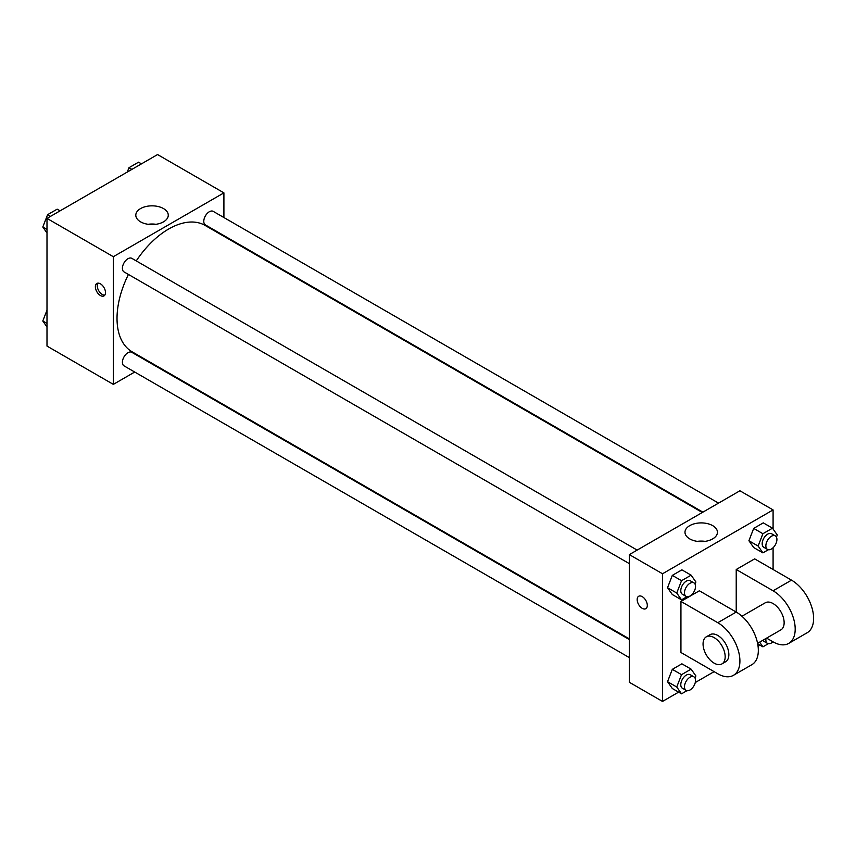 <?xml version="1.0" encoding="UTF-8"?>
<svg xmlns="http://www.w3.org/2000/svg" width="856" height="856" viewBox="0 0 856 856"><rect width="100%" height="100%" fill="white"/><g stroke="black" fill="none" stroke-linecap="round" stroke-linejoin="round"><path stroke-width="1.28" d="M134.713 372.039L113.334 384.376L46.994 346.081L46.994 218.398L157.568 154.561L223.908 192.868L223.908 217.542M150.934 362.666L150.346 363.008M128.432 274.444A72.974 42.137 120 0 0 117.026 318.411A72.974 42.137 120 0 0 132.134 351.816L629.342 638.876M702.316 512.476L205.108 225.428A72.974 42.137 120 0 0 136.254 260.909M223.908 235.593L223.908 236.277M113.334 384.376L113.334 256.704L223.908 192.868M718.537 503.114L213.219 211.368A7.822 4.515 120 0 0 207.195 213.465A7.822 4.515 120 0 0 203.781 221.329A7.822 4.515 120 0 0 205.408 224.914L702.904 512.145M629.342 639.55L131.845 352.33A7.822 4.515 120 0 0 125.821 354.427A7.822 4.515 120 0 0 122.408 362.291A7.822 4.515 120 0 0 124.024 365.865L629.342 657.611M629.342 563.644L124.024 271.898A7.822 4.515 -60 0 1 124.024 262.867A7.822 4.515 -60 0 1 131.845 258.351L637.153 550.098M113.334 256.704L46.994 218.398M140.566 221.832A16.232 9.373 180 0 1 135.804 215.209A16.232 9.373 180 0 1 152.036 205.836A16.232 9.373 180 0 1 168.268 215.209A16.232 9.373 180 0 1 158.253 223.865A16.232 9.373 180 0 1 140.566 221.832M105.502 292.613A7.169 4.141 60 0 1 104.025 295.887A7.169 4.141 60 0 1 96.856 291.757A7.169 4.141 60 0 1 96.856 283.475A7.169 4.141 60 0 1 102.378 285.401A7.169 4.141 60 0 1 105.502 292.613M104.828 295.138A7.169 4.141 60 0 1 98.708 290.676A7.169 4.141 60 0 1 97.905 283.154M148.109 224.293A16.232 9.373 180 0 1 155.974 224.293M678.615 692.14L662.512 701.438L629.342 682.286L629.342 554.613L739.916 490.777L773.086 509.919L773.086 529.029M46.994 233.003L42.8 227.033L47.583 214.696L57.159 209.164L60.081 210.844M46.994 229.451L42.8 227.033M50.504 216.375L47.583 214.696M127.287 172.045L128.967 167.712L138.544 162.18L141.454 163.86M131.877 169.392L128.967 167.712M46.994 326.971L42.8 321L46.994 310.193M46.994 323.429L42.8 321M686.951 596.718L681.537 599.853L676.743 593.037L681.537 580.7L691.113 575.168L695.896 581.984L695.061 584.134M693.916 582.861L690.225 580.743A7.822 4.515 120 0 0 684.201 582.829A7.822 4.515 120 0 0 680.788 590.704A7.822 4.515 120 0 0 682.414 594.278L686.095 596.407A7.822 4.515 120 0 0 693.916 591.892A7.822 4.515 120 0 0 693.916 582.861A7.822 4.515 120 0 0 687.892 584.958A7.822 4.515 120 0 0 684.479 592.833A7.822 4.515 120 0 0 686.095 596.407M681.537 599.853L672.313 594.524L667.53 587.719L672.313 575.382L681.89 569.85L691.113 575.168M676.743 593.037L667.53 587.719L672.313 575.382L681.89 569.85M681.537 580.7L672.313 575.382M768.335 549.734L762.91 552.869L758.127 546.053L762.91 533.716L772.487 528.184L777.28 535L776.446 537.151M775.301 535.877L771.609 533.748A7.822 4.515 120 0 0 765.585 535.845A7.822 4.515 120 0 0 762.172 543.721A7.822 4.515 120 0 0 763.787 547.294L767.479 549.424A7.822 4.515 120 0 0 775.301 544.908A7.822 4.515 120 0 0 775.301 535.877A7.822 4.515 120 0 0 769.266 537.975A7.822 4.515 120 0 0 765.863 545.839A7.822 4.515 120 0 0 767.479 549.424M762.91 552.869L753.697 547.54L748.914 540.735L753.697 528.398L763.274 522.866L772.487 528.184M758.127 546.053L748.914 540.735L753.697 528.398L763.274 522.866M762.91 533.716L753.697 528.398M686.951 690.696L681.537 693.82L676.743 687.004L681.537 674.667L691.113 669.135L695.896 675.951L695.061 678.102M693.916 676.839L690.225 674.71A7.822 4.515 120 0 0 684.201 676.807A7.822 4.515 120 0 0 680.788 684.672A7.822 4.515 120 0 0 682.414 688.256L686.095 690.375A7.822 4.515 120 0 0 693.916 685.87A7.822 4.515 120 0 0 693.916 676.839A7.822 4.515 120 0 0 687.892 678.936A7.822 4.515 120 0 0 684.479 686.801A7.822 4.515 120 0 0 686.095 690.375M681.537 693.82L672.313 688.502L667.53 681.686L672.313 669.349L681.89 663.817L691.113 669.135M676.743 687.004L667.53 681.686L672.313 669.349L681.89 663.817M681.537 674.667L672.313 669.349M768.335 643.712L762.91 646.836L759.625 642.15M762.814 640.309A7.822 4.515 120 0 0 763.787 641.262L767.479 643.391A7.822 4.515 120 0 0 772.989 641.807M762.91 646.836L757.678 643.819M765.97 638.49A7.822 4.515 120 0 0 765.863 639.817A7.822 4.515 120 0 0 767.479 643.391M638.662 596.279A7.169 4.141 -120 0 0 637.56 602.025A7.169 4.141 -120 0 0 642.246 608.338A7.169 4.141 -120 0 0 645.831 608.691M642.235 608.338A7.169 4.141 60 0 1 637.56 602.025A7.169 4.141 60 0 1 638.651 596.279A7.169 4.141 60 0 1 645.82 600.42A7.169 4.141 60 0 1 645.82 608.702A7.169 4.141 60 0 1 642.235 608.338M662.512 701.438L662.512 573.766L629.342 554.613L739.916 490.777M629.342 682.286L629.342 554.613M712.684 525.638A16.232 9.373 180 0 1 717.435 532.272A16.232 9.373 180 0 1 701.214 541.634A16.232 9.373 180 0 1 684.982 532.272A16.232 9.373 180 0 1 694.997 523.615A16.232 9.373 180 0 1 712.684 525.638M662.512 573.766L773.086 509.919M705.141 541.356A16.232 9.373 0 0 0 697.276 541.356M773.086 547.754L773.086 569.508M760 645.157L758.074 646.269M714.107 671.65L695.265 682.532M753.697 547.54L748.914 540.735M672.313 594.524L667.53 587.719M672.313 688.502L667.53 681.686M680.937 601.426L717.799 622.708A31.276 18.062 60 0 1 738.225 650.26A31.276 18.062 60 0 1 733.432 675.331A31.276 18.062 60 0 1 717.799 673.779L680.937 652.497L680.937 601.426L699.363 590.79L736.224 612.061L736.224 569.508L754.65 558.872L791.511 580.143A31.276 18.062 60 0 1 811.937 607.707A31.276 18.062 60 0 1 807.144 632.766L788.718 643.402A31.276 18.062 60 0 1 773.086 641.861L766.602 638.116M733.432 675.331L751.857 664.684A31.276 18.062 -120 0 0 756.65 639.625A31.276 18.062 -120 0 0 736.224 612.061L717.799 622.708M741.949 616.245L765.264 602.785A15.633 9.031 60 0 1 777.312 606.968A15.633 9.031 60 0 1 784.139 622.708A15.633 9.031 60 0 1 780.897 629.866L757.581 643.327M791.511 580.143L773.086 590.79L736.224 569.508M773.086 590.79A31.276 18.062 60 0 1 793.512 618.342A31.276 18.062 60 0 1 788.718 643.402M706.296 636.832L709.977 634.703A15.633 9.031 60 0 1 722.025 638.886A15.633 9.031 60 0 1 728.852 654.626A15.633 9.031 60 0 1 725.61 661.784L721.929 663.914A15.633 9.031 60 0 1 706.296 654.883A15.633 9.031 60 0 1 706.296 636.832A15.633 9.031 60 0 1 718.345 641.016A15.633 9.031 60 0 1 725.171 656.755A15.633 9.031 60 0 1 721.929 663.914"/></g></svg>
